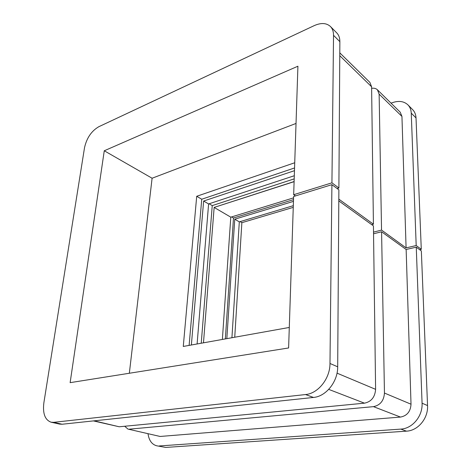 <?xml version="1.0" encoding="UTF-8"?>
<svg xmlns="http://www.w3.org/2000/svg" width="471" height="471" viewBox="0 0 471 471"><rect width="100%" height="100%" fill="white"/><g stroke="black" fill="none" stroke-linecap="round" stroke-linejoin="round"><path stroke-width="0.71" d="M209.124 203.778L212.244 205.603L294.198 178.868M201.235 343.229L212.244 205.603M203.478 342.829L214.152 207.411L294.104 181.665M222.377 339.444L230.79 217.166L214.258 207.487M231.602 216.913L233.481 218.008L293.51 199.657M225.35 338.908L233.481 218.008M226.828 338.649L234.758 219.209L239.309 221.865L293.315 205.674M231.926 337.731L239.309 221.865M234.758 219.209L293.457 201.364M230.79 217.166L293.568 197.861M214.152 207.411L294.11 181.541M197.102 343.971L208.612 203.943L294.304 175.73M191.367 345.002L203.637 201.04L208.612 203.943M293.256 207.375L241.864 222.689L240.063 221.635M294.558 167.959L201.747 199.233L196.707 196.283L294.728 162.76M196.707 196.283L183.272 346.45L289.288 327.451M373.544 233.787L381.581 231.767L406.143 249.495L411.018 404.206C410.565 411.524 407.056 415.811 400.491 417.076L160.105 436.458L127.935 429.075L160.105 436.458M381.581 231.767L384.454 393.055L411.018 404.206M406.143 249.495L416.252 247.169L421.345 250.943L427.544 405.56C428.333 418.307 418.054 430.7 406.473 431.159L165.739 447.426L156.619 445.772L165.739 447.426M416.252 247.169L422.069 403.2L427.544 405.56M313.498 397.442L305.532 394.551C318.149 393.544 330.13 378.46 329.983 363.482L331.914 184.661L338.879 189.825L337.689 366.809C337.901 381.61 326.05 396.482 313.498 397.442L62.148 424.241L59.605 424.106L51.103 422.21L53.641 422.34L62.148 424.241M338.802 200.899L373.438 225.897L375.605 389.34C374.998 397.124 371.283 401.734 364.466 403.17L119.228 426.779L93.405 420.909M295.458 195.924L293.674 194.711L297.919 66.211L104.268 150.773L70.132 382.658L288.611 347.963L293.616 196.489L331.914 184.661M379.126 94.129L381.545 230.095L406.09 247.887L401.946 116.425L379.126 94.129L377.418 89.784C375.958 88.418 374.027 87.936 371.619 88.336M400.491 417.076L373.468 406.644L129.325 429.169M377.418 89.784L400.215 112.169L401.946 116.425M411.254 113.158C411.095 109.755 409.982 106.982 407.91 104.85L412.661 109.655C414.727 111.786 415.846 114.541 416.017 117.927L411.254 113.158L416.193 245.544L406.09 247.887M407.91 104.85C403.953 101.218 398.772 100.494 392.355 102.684L391.042 103.161M148.029 433.826C148.995 440.426 151.856 444.412 156.619 445.772M406.473 431.159L400.803 429.105L159.18 445.96M400.803 429.105C412.449 428.616 422.834 416.076 422.069 403.2M416.193 245.544L421.28 249.336L416.017 117.927M419.667 249.701L421.28 249.336M381.545 230.095L373.521 232.126M124.697 426.249L127.935 429.075M373.468 406.644C380.227 405.254 383.889 400.721 384.454 393.055M339.797 52.846L369.906 82.413L371.601 86.782L373.421 224.202L371.713 224.649M293.674 194.711L331.931 182.83L338.89 188.011L337.142 188.541M333.527 35.319C333.533 31.575 332.497 28.631 330.418 26.488L336.736 32.876C338.814 35.019 339.862 37.951 339.868 41.672L333.527 35.319L331.931 182.83M330.418 26.488C326.432 22.885 321.01 22.602 314.163 25.652L98.78 126.728C91.439 131.02 86.688 138.015 84.515 147.711L43.862 402.84C42.584 413.514 44.992 419.967 51.103 422.21M305.532 394.551L53.641 422.34M339.868 41.672L338.89 188.011M338.814 199.121L373.421 224.202M296.029 123.449L152.098 178.232L129.342 373.256M152.098 178.232L104.268 150.773M234.741 337.23L241.864 222.689M203.637 201.04L294.469 170.685M189.118 345.402L201.747 199.233M329.983 363.482L337.689 366.809M337.024 373.144L375.605 389.34M94.123 420.833L119.228 426.779M364.466 403.17L328.723 389.376M371.601 86.782L339.774 55.696"/></g></svg>
